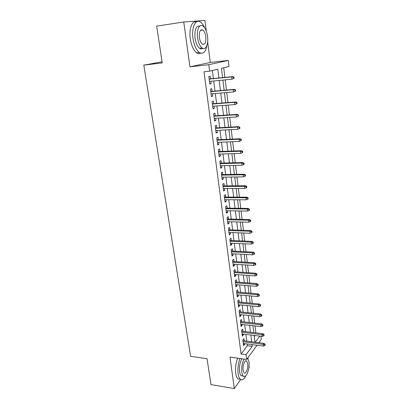 <?xml version="1.0" encoding="UTF-8"?>
<svg xmlns="http://www.w3.org/2000/svg" width="409" height="409" viewBox="0 0 409 409"><rect width="100%" height="100%" fill="white"/><g stroke="black" fill="none" stroke-linecap="round" stroke-linejoin="round"><path stroke-width="0.61" d="M260.937 336.239L261.31 339.352L258.856 342.711M248.851 367.988L249.188 367.512L249.04 366.341M248.074 358.744L247.936 357.676M206.289 31.135L204.924 20.45L183.743 21.974L189.929 66.815L210.287 62.47L207.665 41.912M210.287 62.47L228.263 60.409L228.984 66.503L221.448 68.329L222.588 77.633M255.85 332.844L255.011 325.917M254.669 323.11L253.815 316.055M253.478 313.258L252.609 306.085M252.271 303.299L251.387 296.004M251.049 293.227L250.15 285.804M249.817 283.038L248.902 275.487M248.57 272.737L247.634 265.047M247.307 262.307L246.356 254.49M246.029 251.765L245.063 243.805M244.735 241.09L243.754 232.997M243.427 230.298L242.43 222.056M242.102 219.372L241.085 210.988M240.763 208.319L239.73 199.786M239.408 197.133L238.355 188.447M238.033 185.809L236.964 176.969M236.647 174.346L235.558 165.354M235.241 162.746L234.132 153.59M233.82 151.008L232.69 141.688M232.378 139.116L231.228 129.633M230.921 127.081L229.751 117.424M229.444 114.893L228.253 105.062M227.946 102.557L226.734 92.546M226.433 90.057L225.201 79.867M224.899 77.403L223.733 67.771M162.076 61.805L143.799 65.128L190.63 356.305L207.051 358.719L210.972 384.598L234.316 388.55L240.681 379.552M143.799 65.128L162.245 62.93L156.673 26.135L183.743 21.974M244.188 340.845L243.907 338.647L242.854 339.991L243.59 345.687L244.638 344.327L244.551 343.647M242.966 331.316L242.68 329.097L241.617 330.411L242.363 336.167L243.416 334.838L243.324 334.102M241.724 321.673L241.438 319.439L240.364 320.722L241.116 326.546L242.184 325.242L242.082 324.449M240.477 311.929L240.185 309.674L239.101 310.922L239.863 316.817L240.937 315.543L240.829 314.695M239.209 302.072L238.917 299.802L237.818 301.019L238.59 306.975L239.679 305.738L239.562 304.828M237.926 292.103L237.634 289.817L236.525 290.998L237.307 297.026L238.406 295.819L238.278 294.848M236.632 282.021L236.336 279.715L235.216 280.865L236.003 286.96L237.118 285.789L236.985 284.756M235.323 271.827L235.027 269.505L233.892 270.62L234.689 276.781L235.814 275.646L235.671 274.551M233.999 261.515L233.697 259.173L232.557 260.252L233.36 266.489L234.495 265.385L234.347 264.224M232.66 251.085L232.353 248.723L231.203 249.766L232.015 256.075L233.161 255.011L233.002 253.779M231.305 240.533L230.998 238.156L229.832 239.158L230.656 245.538L231.816 244.51L231.647 243.217M229.93 229.858L229.623 227.46L228.442 228.427L229.275 234.878L230.451 233.892L230.272 232.527M228.544 219.06L228.232 216.642L227.041 217.568L227.885 224.096L229.071 223.15L228.887 221.714M227.138 208.135L226.826 205.696L225.62 206.581L226.474 213.186L227.675 212.281L227.481 210.773M225.722 197.077L225.405 194.618L224.183 195.461L225.047 202.148L226.259 201.279L226.059 199.699M224.285 185.885L223.963 183.411L222.731 184.208L223.605 190.977L224.832 190.154L224.618 188.493M222.828 174.566L222.506 172.066L221.259 172.818L222.148 179.669L223.386 178.891L223.161 177.153M221.356 163.104L221.034 160.589L219.771 161.294L220.666 168.227L221.918 167.491L221.688 165.676M219.868 151.504L219.541 148.968L218.268 149.628L219.173 156.642L220.436 155.957L220.195 154.06M218.36 139.766L218.028 137.204L216.739 137.818L217.66 144.919L218.938 144.28L218.682 142.301M216.831 127.879L216.499 125.297L215.195 125.86L216.126 133.053L217.419 132.46L217.153 130.394M215.287 115.849L214.95 113.242L213.631 113.758L214.572 121.038L215.88 120.491L215.604 118.344M213.718 103.666L213.38 101.038L212.051 101.498L213.002 108.871L214.326 108.38L214.04 106.141M212.138 91.33L211.796 88.681L210.446 89.09L211.412 96.555L212.752 96.115L212.45 93.784M254.265 336.556L255.042 335.523M218.881 78.001L217.792 69.213L209.633 71.186L204.03 71.785L241.075 353.989L247.338 345.707L247.123 343.979M246.765 341.172L245.906 334.414M245.553 331.622L244.679 324.746M244.326 321.96L243.437 314.966M243.084 312.195L242.179 305.078M241.831 302.317L240.911 295.078M240.564 292.328L239.628 284.966M239.28 282.225L238.329 274.736M237.982 272.011L237.01 264.388M236.668 261.673L235.681 253.923M235.339 251.223L234.337 243.335M233.999 240.645L232.977 232.619M232.639 229.945L231.601 221.78M231.264 219.122L230.211 210.814M229.873 208.171L228.8 199.715M228.467 197.087L227.373 188.483M227.041 185.87L225.932 177.117M225.599 174.52L224.469 165.609M224.142 163.033L222.987 153.968M222.665 151.407L221.494 142.179M221.167 139.633L219.976 130.241M219.653 127.72L218.442 118.16M218.125 115.655L216.888 105.926M216.571 103.441L215.313 93.533M215.001 91.074L213.723 80.987M213.411 78.548L212.389 70.517M210.533 78.84L210.19 76.166L208.82 76.519L209.797 84.08L211.156 83.692L210.845 81.273M257 345.257L246.653 359.434L229.97 357.057L234.316 388.55M246.653 359.434L246.039 354.675L252.215 346.346L252 344.608M241.075 353.989L246.039 354.675M209.633 71.186L208.8 64.688L228.263 60.409M189.929 66.815L208.8 64.688M255.252 342.251L259.807 336.101M222.885 80.092L224.132 90.261M224.434 92.746L225.656 102.736M225.962 105.236L227.164 115.047M227.47 117.572L228.651 127.209M228.963 129.755L230.119 139.224M230.436 141.785L231.571 151.085M231.888 153.666L233.007 162.808M233.324 165.405L234.423 174.382M234.74 177L235.824 185.819M236.146 188.452L237.205 197.123M237.527 199.771L238.57 208.288M238.897 210.952L239.919 219.321M240.247 222L241.254 230.226M241.586 232.92L242.573 241.003M242.905 243.708L243.876 251.653M244.209 254.372L245.165 262.179M245.497 264.914L246.438 272.588M246.775 275.334L247.696 282.875M248.033 285.635L248.938 293.048M249.28 295.814L250.17 303.105M250.512 305.886L251.387 313.043M251.729 315.835L252.588 322.88M252.931 325.682L253.779 332.599M254.122 335.411L254.955 342.215M251.653 341.796L250.809 335.012M250.461 332.205L249.602 325.303M249.255 322.507L248.386 315.487M248.038 312.701L247.148 305.559M246.806 302.788L245.901 295.518M245.558 292.757L244.643 285.364M244.301 282.614L243.365 275.093M243.028 272.353L242.077 264.705M241.734 261.975L240.768 254.193M240.431 251.479L239.449 243.559M239.112 240.86L238.11 232.798M237.777 230.114L236.76 221.913M236.428 219.239L235.39 210.896M235.063 208.242L234.004 199.75M233.677 197.107L232.603 188.467M232.276 185.839L231.187 177.046M230.86 174.438L229.751 165.487M229.429 162.9L228.299 153.789M227.977 151.218L226.826 141.943M226.509 139.387L225.333 129.95M225.022 127.414L223.825 117.807M223.513 115.292L222.302 105.512M221.99 103.022L220.753 93.063M220.446 90.588L219.188 80.455M247.338 345.707L252.215 346.346M209.766 83.825L211.156 83.692M211.366 96.233L212.752 96.115M212.951 108.482L214.326 108.38M214.515 120.578L215.88 120.491M216.059 132.531L217.419 132.46M217.583 144.336L218.938 144.28M219.086 155.998L220.436 155.957M220.579 167.521L221.918 167.491M222.046 178.907L223.386 178.891M223.498 190.154L224.832 190.154M224.935 201.269L226.259 201.279M226.356 212.256L227.675 212.281M227.757 223.115L229.071 223.15M229.142 233.846L230.451 233.892M230.512 244.454L231.816 244.51M231.867 254.94L233.161 255.011M233.207 265.308L234.495 265.385M234.531 275.554L235.814 275.646M235.84 285.686L237.118 285.789M237.133 295.707L238.406 295.819M238.416 305.615L239.679 305.738M239.679 315.411L240.937 315.543M240.932 325.104L242.184 325.242M242.169 334.685L243.416 334.838M243.396 344.163L244.638 344.327M234.096 78.339L233.943 77.05L233.432 77.199L233.585 78.482L234.096 78.339L231.949 79.203L209.454 81.406M233.585 78.482L231.949 79.203L231.678 76.892L232.603 76.631L209.142 78.978M233.432 77.199L231.678 76.892L209.163 79.142M233.943 77.05L232.603 76.631M204.71 27.935C203.518 25.179 202.133 23.241 200.558 22.122C195.717 18.374 191.351 27.362 192.992 38.323C194.091 45.281 196.202 49.995 199.316 52.475C203.135 54.53 205.686 52.127 206.974 45.271M196.484 21.871C192.102 20.338 188.8 28.983 190.246 38.702C191.356 45.639 193.477 50.343 196.611 52.812C198.053 53.789 199.408 53.901 200.676 53.16M202.762 48.349C201.785 49.08 200.727 49.06 199.587 48.288C197.332 46.488 195.814 43.083 195.027 38.068C194.454 29.647 196.044 25.644 199.802 26.064M207.557 36.462C206.811 31.406 205.282 27.94 202.976 26.069C199.5 23.354 196.392 29.842 197.552 37.72C198.334 42.746 199.843 46.161 202.087 47.965C205.645 50.706 208.656 44.187 207.557 36.462M199.377 37.49C199.878 40.731 200.855 42.94 202.307 44.111C204.981 45.016 206.151 42.536 205.824 36.682C205.338 33.426 204.357 31.196 202.879 30C200.216 29.09 199.05 31.59 199.377 37.49M248.023 358.657L247.844 357.803M240.037 358.494C238.191 363.376 237.552 368.443 238.11 373.688C238.498 376.444 239.239 378.31 240.323 379.291C242.179 380.615 244.025 379.419 245.86 375.702M237.665 358.151C235.804 363.023 235.16 368.08 235.722 373.32C236.116 376.065 236.862 377.931 237.951 378.908L240.277 379.281M242.828 375.989L241.167 375.723C240.38 375.017 239.848 373.668 239.567 371.679C239.137 366.638 239.945 362.333 241.985 358.77M244.163 359.082C242.138 362.655 241.336 366.965 241.76 372.016C242.041 374.01 242.568 375.36 243.35 376.07C246.126 378.857 250.037 368.826 248.979 361.965L247.634 358.09M243.074 370.186L244.101 372.809C245.875 374.608 248.411 368.151 247.726 363.713L246.688 361.055C244.955 359.245 242.368 365.677 243.074 370.186M235.584 91.084L235.436 89.816L234.93 89.985L235.078 91.258L235.584 91.084L233.452 91.959L211.07 93.906M235.078 91.258L233.452 91.959L233.186 89.678L234.101 89.377L210.753 91.452M234.93 89.985L233.186 89.678L210.778 91.667M235.436 89.816L234.101 89.377M237.051 103.671L236.903 102.424L236.402 102.613L236.55 103.866L237.051 103.671L234.935 104.556L212.66 106.243M236.55 103.866L234.935 104.556L234.669 102.301L235.574 101.959L212.343 103.774M236.402 102.613L234.669 102.301L212.378 104.034M236.903 102.424L235.574 101.959M237.859 115.077L238.007 116.314L238.498 116.1L238.355 114.868L236.136 114.765L236.402 116.989L214.234 118.431M213.953 116.248L236.136 114.765L237.031 114.387L213.912 115.941M238.355 114.868L237.031 114.387M236.402 116.989L238.007 116.314M239.301 127.388L239.444 128.61L239.93 128.375L239.786 127.153L237.588 127.071L237.844 129.27L215.788 130.471M215.512 128.314L237.588 127.071L238.473 126.657L215.466 127.956M239.786 127.153L238.473 126.657M237.844 129.27L239.444 128.61M240.722 139.541L240.86 140.747L241.346 140.492L241.203 139.29L240.722 139.541L239.02 139.224L239.275 141.396L217.327 142.358M217.051 140.231L239.02 139.224L239.894 138.774L217 139.827M241.203 139.29L239.894 138.774M239.275 141.396L240.86 140.747M242.123 151.545L242.261 152.736L242.742 152.46L242.598 151.274L242.123 151.545L240.431 151.228L240.686 153.37L218.846 154.106M218.57 152L240.431 151.228L241.295 150.737L218.513 151.555M242.598 151.274L241.295 150.737M240.686 153.37L242.261 152.736M243.508 163.401L243.646 164.576L244.117 164.285L243.979 163.109L243.508 163.401L241.826 163.084L242.077 165.2L220.344 165.706M220.073 163.631L241.826 163.084L242.68 162.557L220.011 163.14M243.979 163.109L242.68 162.557M242.077 165.2L243.646 164.576M244.879 175.108L245.011 176.274L245.482 175.962L245.344 174.801L244.879 175.108L243.207 174.791L243.452 176.882L221.821 177.174M221.56 175.118L243.207 174.791L244.05 174.234L221.489 174.587M245.344 174.801L244.05 174.234M243.452 176.882L245.011 176.274M246.228 186.678L246.361 187.828L246.826 187.496L246.688 186.351L246.228 186.678L244.567 186.356L244.812 188.426L223.288 188.498M223.023 186.468L244.567 186.356L245.4 185.768L222.951 185.896M246.688 186.351L245.4 185.768M244.812 188.426L246.361 187.828M247.563 198.104L247.696 199.239L248.156 198.892L248.023 197.757L247.563 198.104L245.911 197.782L246.152 199.827L224.73 199.689M224.475 197.685L245.911 197.782L246.739 197.158L224.393 197.072M248.023 197.757L246.739 197.158M246.152 199.827L247.696 199.239M248.882 209.393L249.015 210.517L249.464 210.149L249.337 209.03L248.882 209.393L247.24 209.071L247.481 211.09L226.162 210.747M225.906 208.769L247.24 209.071L248.058 208.416L225.819 208.115M249.337 209.03L248.058 208.416M247.481 211.09L249.015 210.517M250.185 220.548L250.318 221.658L250.763 221.274L250.635 220.165L250.185 220.548L248.554 220.226L248.79 222.22L227.573 221.678M227.317 219.72L248.554 220.226L249.362 219.541L227.23 219.03M250.635 220.165L249.362 219.541M248.79 222.22L250.318 221.658M251.474 231.571L251.601 232.665L252.046 232.266L251.918 231.172L251.474 231.571L249.853 231.243L250.083 233.217L228.968 232.481M228.718 230.548L249.853 231.243L250.651 230.533L228.626 229.817M251.918 231.172L250.651 230.533M250.083 233.217L251.601 232.665M252.747 242.46L252.874 243.544L253.314 243.125L253.186 242.046L252.747 242.46L251.136 242.133L251.366 244.081L230.349 243.161M230.098 241.244L251.136 242.133L251.924 241.392L230.001 240.482M253.186 242.046L251.924 241.392M251.366 244.081L252.874 243.544M254.004 253.222L254.132 254.296L254.562 253.861L254.439 252.793L254.004 253.222L252.404 252.895L252.629 254.822L231.709 253.713M231.468 251.821L252.404 252.895L253.181 252.123L231.361 251.019M254.439 252.793L253.181 252.123M252.629 254.822L254.132 254.296M255.252 263.861L255.374 264.92L255.799 264.47L255.676 263.416L255.252 263.861L253.652 263.534L253.877 265.436L233.058 264.142M232.818 262.276L253.652 263.534L254.429 262.731L232.711 261.438M255.676 263.416L254.429 262.731M253.877 265.436L255.374 264.92M256.479 274.373L256.601 275.421L257.026 274.955L256.903 273.912L256.479 274.373L254.894 274.045L255.114 275.927L234.388 274.459M234.153 272.609L254.894 274.045L255.656 273.217L234.04 271.74M256.903 273.912L255.656 273.217M255.114 275.927L256.601 275.421M257.696 284.766L257.813 285.799L258.232 285.324L258.11 284.291L257.696 284.766L256.116 284.439L256.336 286.295L235.707 284.654M235.472 282.829L256.116 284.439L256.872 283.585L235.354 281.924M258.11 284.291L256.872 283.585M256.336 286.295L257.813 285.799M258.892 295.037L259.015 296.06L259.429 295.569L259.306 294.552L258.892 295.037L257.322 294.71L257.542 296.545L237.01 294.736M236.775 292.931L257.322 294.71L258.074 293.831L236.653 291.995M259.306 294.552L258.074 293.831M257.542 296.545L259.015 296.06M260.083 305.191L260.201 306.203L260.61 305.697L260.492 304.69L260.083 305.191L258.519 304.863L258.733 306.678L238.299 304.705M238.069 302.921L258.519 304.863L259.26 303.959L237.941 301.949M260.492 304.69L259.26 303.959M258.733 306.678L260.201 306.203M261.254 315.232L261.371 316.229L261.775 315.712L261.658 314.715L261.254 315.232L259.7 314.899L259.914 316.694L239.572 314.562M239.342 312.798L259.7 314.899L260.436 313.974L239.214 311.796M261.658 314.715L260.436 313.974M259.914 316.694L261.371 316.229M262.414 325.16L262.532 326.147L262.931 325.615L262.818 324.628L262.414 325.16L260.87 324.828L261.08 326.602L240.829 324.311M240.604 322.563L260.87 324.828L261.596 323.877L240.472 321.535M262.818 324.628L261.596 323.877M261.08 326.602L262.532 326.147M263.56 334.971L263.677 335.947L264.071 335.406L263.958 334.429L263.56 334.971L262.026 334.639L262.23 336.397L242.077 333.949M241.852 332.22L262.026 334.639L262.747 333.667L241.714 331.167M263.958 334.429L262.747 333.667M262.23 336.397L263.677 335.947M264.695 344.68L264.807 345.641L265.201 345.089L265.088 344.122L264.695 344.68L263.171 344.342L263.37 346.08L243.304 343.483M243.084 341.776L263.171 344.342L263.882 343.35L242.946 340.692M265.088 344.122L263.882 343.35M263.37 346.08L264.807 345.641M200.482 30.343L202.879 30M199.587 48.288L202.087 47.965M199.316 52.475L196.611 52.812M245.615 360.902L246.688 361.055M241.167 375.723L243.35 376.07M240.323 379.291L237.951 378.908"/></g></svg>

